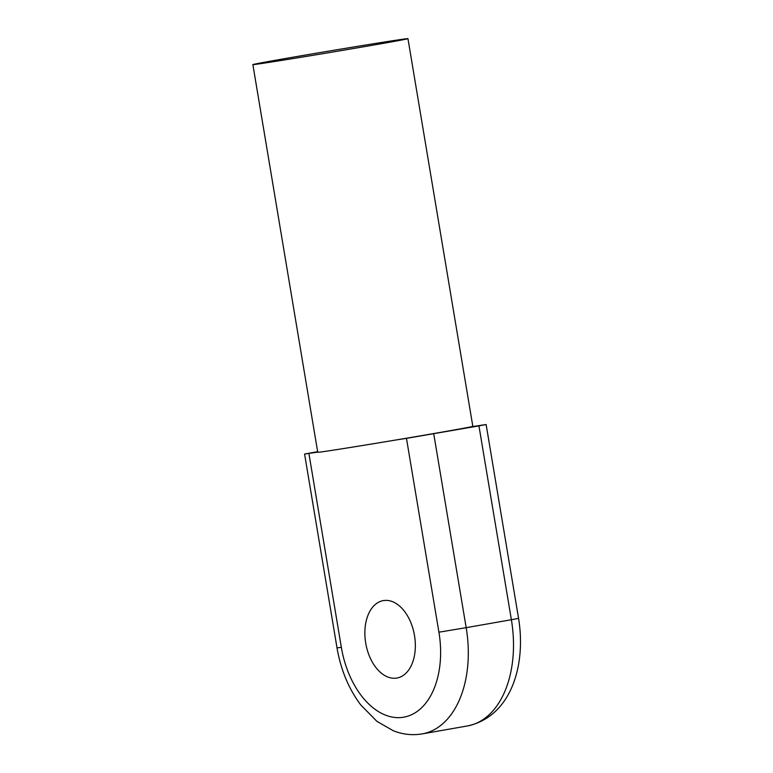 <?xml version="1.0" encoding="UTF-8"?>
<svg xmlns="http://www.w3.org/2000/svg" width="773" height="773" viewBox="0 0 773 773"><rect width="100%" height="100%" fill="white"/><g stroke="black" fill="none" stroke-linecap="round" stroke-linejoin="round"><path stroke-width="1.16" d="M317.645 451.674L304.581 454.06L337.018 647.9L341.337 647.301A78.614 49.366 -100 0 0 403.1 717.286A78.614 49.366 -100 0 0 438.919 632.198L406.472 438.359L395.679 440.03A78.614 0.773 -9.5 0 0 471.037 426.802A78.614 0.773 -9.5 0 0 472.825 426.329L407.951 38.65A78.614 0.773 -9.5 0 0 363.745 45.336A78.614 0.773 -9.5 0 0 281.623 59.183A78.614 0.773 -9.5 0 0 252.868 64.603A78.614 0.773 -9.5 0 0 330.544 52.39A78.614 0.773 -9.5 0 0 407.951 38.65M317.713 452.099L304.581 454.06M486.13 424.532L478.941 425.894L511.378 619.733L466.177 627.666A98.277 61.705 -100 0 1 422.184 733.896L467.385 725.963A98.277 61.705 -100 0 0 511.378 619.733L518.567 618.371L486.13 424.532L471.037 426.802M396.597 678.085A39.307 24.678 -100 0 0 396.907 678.037A39.307 24.678 -100 0 0 414.415 635.058A39.307 24.678 -100 0 0 383.311 600.602A39.307 24.678 -100 0 0 365.755 643.339A39.307 24.678 -100 0 0 396.597 678.085M252.868 64.603L317.751 452.282A78.614 0.773 -9.5 0 0 395.679 440.03M478.941 425.894L406.472 438.359M308.9 453.461L341.337 647.301M438.919 632.198L466.177 627.666L433.74 433.827M518.567 618.371C526.394 666.2 510.538 716.813 467.385 725.963M422.184 733.896C412.434 735.529 402.849 734.495 393.428 730.814L376.924 721.373L360.701 704.87C348.662 688.743 340.767 669.756 337.018 647.9"/></g></svg>
